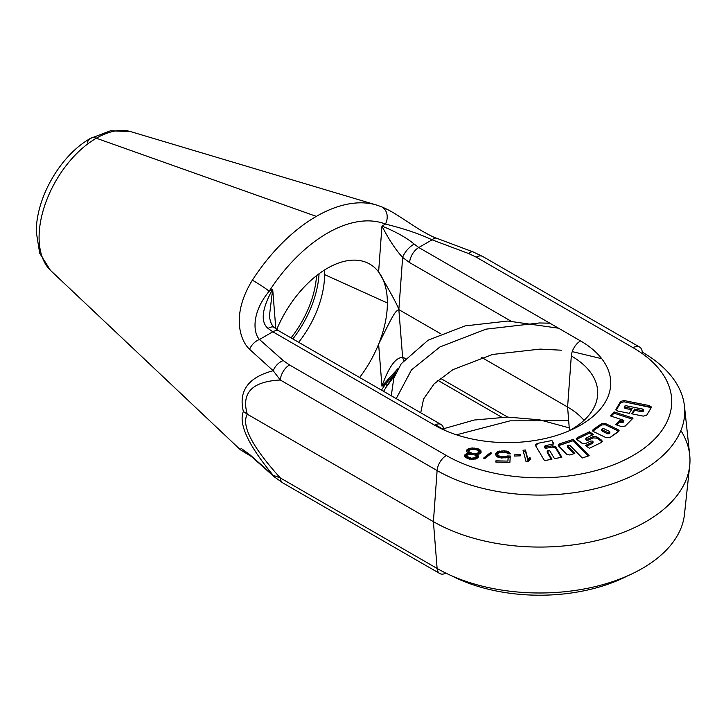 <?xml version="1.0" encoding="UTF-8"?>
<svg xmlns="http://www.w3.org/2000/svg" width="726" height="726" viewBox="0 0 726 726"><rect width="100%" height="100%" fill="white"/><g stroke="black" fill="none" stroke-linecap="round" stroke-linejoin="round"><path stroke-width="1.09" d="M376.485 205.022A140.78 81.276 120 0 0 316.327 216.384L96.322 138.221A80.949 46.736 -60 0 1 130.916 131.687L376.485 205.022A140.78 81.276 120 0 1 376.685 205.077A140.78 81.276 120 0 0 376.485 205.022A140.78 81.276 120 0 0 316.327 216.384A140.78 81.276 120 0 0 252.349 280.209C231.022 314.73 240.034 340.494 249.572 349.315L273.194 370.714C248.31 377.275 238.373 390.851 243.373 411.46C238.373 423.93 248.319 445.219 273.194 475.33L249.572 454.458L241.159 448.414L240.442 449.821L251.505 456.581M269.473 315.828L269.455 315.665C269.918 321.101 271.488 325.021 274.156 327.435A13.068 5.218 130.3 0 0 268.048 328.442C260.335 321.836 261.886 308.75 272.686 289.184L269.455 315.656L272.686 289.184C261.886 308.75 260.335 321.836 268.048 328.442L272.813 331.791L259.491 339.478L283.222 360.559L259.491 339.478C253.41 333.443 250.987 313.151 269.174 291.208L272.686 289.184L275.816 328.778L272.686 289.184L269.174 291.208C250.987 313.151 253.41 333.443 259.491 339.478L272.813 331.791L434.538 425.164A103.219 59.596 0 0 0 580.51 425.164A103.219 59.596 0 0 0 580.51 340.893L418.784 247.521L432.097 239.825C419.446 233.854 403.901 228.599 385.461 224.071A127.939 73.871 120 0 0 269.174 291.208A13.068 0.935 -147.1 0 0 252.349 280.209A140.78 81.276 120 0 1 316.327 216.384L96.322 138.221A80.949 46.736 120 0 0 45.057 204.514A80.949 46.736 120 0 0 50.72 270.589L240.324 449.712L241.159 448.414L249.572 454.458L273.194 475.33A13.068 8.939 -48.5 0 0 274.555 477.055A13.068 8.939 -48.5 0 1 273.194 475.33L280.29 477.917L273.194 475.33C248.319 445.219 238.373 423.93 243.373 411.46L247.267 414.183C241.15 425.572 252.158 446.817 280.29 477.917L437.116 568.458L280.29 477.917A13.068 7.541 -60 0 0 282.959 482.99A13.068 7.541 -60 0 1 280.29 477.917C252.158 446.817 241.15 425.572 247.267 414.183L243.373 411.46C238.373 390.851 248.31 377.275 273.194 370.714L280.29 380.016L437.116 470.557A145.055 83.744 0 0 0 599.322 487.681A145.055 83.744 0 0 0 684.464 406.161A145.055 83.744 0 0 0 642.256 352.119A13.068 7.541 -60 0 0 639.588 347.046A13.068 7.541 -60 0 1 642.256 352.119A145.055 83.744 0 0 1 684.464 406.161A145.055 83.744 0 0 1 599.313 487.681A145.055 83.744 0 0 1 437.116 470.557L433.404 521.649L437.116 568.458A13.068 7.541 -60 0 0 439.784 573.531A13.068 7.541 -60 0 1 437.116 568.458A145.055 83.744 180 0 0 591.028 587.57A145.055 83.744 180 0 0 684.464 514.416A145.055 83.744 180 0 1 591.028 587.57A145.055 83.744 180 0 1 437.116 568.458L433.404 521.649L247.267 414.183C241.15 392.857 252.158 381.468 280.29 380.016L437.116 470.557L433.404 521.649L247.267 414.183C241.15 392.857 252.158 381.468 280.29 380.016A13.068 7.541 120 0 1 289.493 364.951L446.327 455.501A132.032 76.23 0 0 0 633.054 455.501A132.032 76.23 0 0 0 633.054 347.69L476.22 257.149L468.606 253.528L432.097 239.825A13.068 5.808 -69.5 0 1 436.68 238.255L436.68 238.255C434.302 237.674 428.549 234.752 419.419 229.47L405.29 220.332C393.129 212.328 389.218 210.041 380.978 206.565A13.068 10.627 -68.6 0 1 385.461 224.071A127.939 73.871 120 0 0 269.174 291.208A13.068 0.935 -147.1 0 0 252.349 280.209C231.022 314.73 240.034 340.494 249.572 349.315L273.194 370.714L280.29 380.016A13.068 7.541 120 0 1 289.493 364.951L446.327 455.501A13.068 7.541 120 0 0 437.116 470.557A13.068 7.541 120 0 1 446.327 455.501A132.032 76.23 0 0 0 633.054 455.501A132.032 76.23 0 0 0 633.054 347.69A13.068 7.541 -60 0 1 639.588 347.046L482.754 256.505A13.068 7.541 -60 0 1 482.808 256.532A13.068 7.541 -60 0 0 482.754 256.505A13.068 7.541 -60 0 0 476.22 257.149L468.606 253.528A13.068 5.826 -69.4 0 1 473.207 251.967L482.754 256.505A13.068 7.541 -60 0 0 476.22 257.149L633.054 347.69A13.068 7.541 -60 0 1 639.588 347.046L639.588 347.046M441.072 424.519A13.068 7.541 120 0 0 434.538 425.164L272.813 331.791A13.068 7.541 120 0 1 279.347 331.147A13.068 7.541 120 0 0 272.813 331.791L268.048 328.442A13.068 5.218 130.3 0 1 274.156 327.435L279.347 331.147A13.068 7.541 120 0 1 279.392 331.174A13.068 7.541 120 0 0 279.347 331.147L441.072 424.519A13.068 7.541 120 0 1 443.749 429.592A90.196 52.072 0 0 0 446.254 430.981A90.196 52.072 0 0 1 443.749 429.592L435.346 424.737L443.749 429.592A13.068 7.541 120 0 0 441.072 424.519A13.068 7.541 120 0 0 434.538 425.164A103.219 59.596 0 0 0 580.51 425.164A103.219 59.596 0 0 0 580.51 340.893A13.068 7.541 -60 0 0 571.308 355.949L567.596 407.041A84.951 49.05 180 0 1 584.013 420.372A84.951 49.05 180 0 0 567.596 407.041L569.465 430.627L567.596 407.041L481.647 357.419L567.596 407.041L571.308 355.949A90.196 52.072 0 0 1 597.552 395.988A90.196 52.072 0 0 1 568.803 430.981A90.196 52.072 0 0 0 597.552 395.988A90.196 52.072 0 0 0 571.308 355.949A13.068 7.541 -60 0 1 580.51 340.893L418.784 247.521L432.097 239.825C419.446 233.854 403.901 228.599 385.461 224.071A13.068 10.627 -68.6 0 0 380.978 206.565M418.784 247.521L414.183 244.072C406.288 237.574 395.543 231.585 381.949 226.104L385.461 224.071L381.949 226.104L378.618 271.969C391.132 293.386 397.875 305.927 398.846 309.612L402.631 257.431C395.67 249.835 388.773 239.399 381.949 226.104L378.618 271.969C391.132 293.386 397.875 305.927 398.846 309.612L440.827 333.851L398.846 309.612L402.631 257.431C395.67 249.835 388.773 239.399 381.949 226.104C395.543 231.585 406.288 237.574 414.183 244.072A13.068 5.554 -47.6 0 0 402.631 257.431A13.068 5.554 -47.6 0 1 414.183 244.072L418.784 247.521A13.068 7.541 -60 0 0 409.573 262.576L402.631 257.431L409.573 262.576A13.068 7.541 -60 0 1 418.784 247.521M283.222 360.559L289.493 364.951L283.222 360.559A13.068 8.939 131.5 0 0 273.194 370.714A13.068 8.939 131.5 0 1 283.222 360.559M642.492 410.308L643.381 410.925L643.381 409.645L643.263 411.27L642.492 409.028L626.021 405.725L624.36 406.188L625.213 407.159L632.174 408.556L629.297 413.339L617.708 411.007L616.111 409.028L620.666 401.46L620.666 402.739L623.97 401.787L651.258 407.631L649.57 406.923L649.57 405.643L649.57 406.923L623.97 401.787L623.97 400.507L649.57 405.643L651.304 407.558L646.712 415.19L643.263 416.125L631.711 413.811L634.597 409.047L641.584 410.444L643.263 409.99L641.584 410.444L634.597 409.047L631.711 413.811L643.263 416.125L646.712 415.19L651.304 407.558L649.57 405.643L623.97 400.507L620.666 401.46L623.97 400.507L623.97 401.787L620.666 402.739L616.102 410.317L616.111 409.028L616.111 410.308L620.666 402.739L620.666 401.46L616.111 409.028L617.708 411.007L629.297 413.339L632.174 408.556L625.213 407.159L625.213 408.439L624.251 407.794L624.36 406.188L625.213 407.159L625.213 408.439L624.36 407.467M625.304 426.008L633.072 418.122L614.078 411.905L610.212 415.853L623.888 420.336L623.217 422.314L619.541 421.951L616.583 424.964L619.541 421.951L619.541 420.672L615.639 424.656L621.701 426.643L625.304 426.008L633.072 418.122L614.078 411.905L610.212 415.853L623.888 420.336L623.217 422.314L621.383 422.55L619.541 421.951L619.541 420.672L615.639 424.656L621.701 426.643L625.304 426.008M621.383 421.271L623.217 421.035L619.541 420.672L621.383 421.271L621.383 422.55L621.383 421.271M605.375 423.503L601.654 423.648L593.296 429.429L593.514 431.598L606.246 437.76L610.003 437.515L618.352 431.77L618.026 429.629L605.375 423.503L601.654 423.648L601.654 424.928L592.797 431.135L593.296 429.429L592.47 430.509L593.514 431.598L606.246 437.76L610.003 437.515L619.124 430.745L618.026 429.629L605.375 423.503L605.375 424.783L601.654 424.928L593.296 430.709L593.296 429.429L601.654 423.648L601.654 424.928L605.375 424.783L618.026 430.908L605.375 424.783L605.375 423.503M589.494 431.77L577.406 437.56L577.406 438.84L576.58 439.366L589.494 433.05L577.406 438.84L577.406 437.56L577.043 439.756L582.061 443.287L585.746 443.441L590.81 441.009L592.634 441.099L590.81 441.009L585.746 443.441L582.061 443.287L576.262 438.713L577.406 437.56L589.494 431.77L589.494 433.05L592.352 435.055L589.494 433.05L589.494 431.77L593.432 434.529L589.494 431.77M586.427 437.887L586.209 438.958L586.427 437.887L593.432 434.529L586.427 437.887L586.209 438.958L588.015 439.067L593.069 436.644L596.754 436.843L602.562 441.344L601.446 442.47L589.367 448.251L585.428 445.501L592.443 442.143L592.634 441.099L592.443 442.143L585.428 445.501L589.367 448.251L601.446 442.47L601.818 440.337L596.754 436.843L596.754 438.123L593.069 437.923L588.015 440.346L586.209 440.237L586.427 439.176M567.732 446.163L568.258 445.138L567.732 446.163L574.81 453.396L569.901 455.002L566.679 454.267L558.058 445.047L559.501 443.876L573.213 439.402L589.167 455.719L582.288 457.961L569.974 445.401L568.258 445.138L569.974 445.401L582.288 457.961L589.167 455.719L573.213 439.402L559.501 443.876L559.501 445.156L558.358 445.737L573.213 440.691L559.501 445.156L559.501 443.876L558.503 445.909L566.679 454.267L569.901 455.002L574.81 453.396L567.732 446.163L567.732 447.443L567.514 445.746L567.732 447.443L573.858 453.705L567.732 447.443M547.277 451.327L548.094 450.365L549.782 450.792L554.51 458.678L549.782 450.792L548.094 450.365L547.277 451.327L551.978 459.195L544.509 460.665L535.434 445.437L537.122 443.468L551.942 440.519L553.938 443.895L545.262 445.628L544.473 446.563L545.262 445.628L553.938 443.895L551.942 440.519L537.122 443.468L535.434 445.437L544.509 460.665L551.978 459.195L547.277 451.327L547.277 452.607L547.168 450.991L547.277 452.607L548.094 451.645L547.277 452.607L551.297 459.331L547.277 452.607M544.473 446.563L544.473 447.842L544.473 446.563L546.106 446.989L552.232 445.773L555.599 446.708L561.851 457.217L554.51 458.678L561.851 457.217L555.599 446.708L555.599 447.987L552.232 447.053L546.106 448.269L544.473 447.842L544.364 446.236L546.106 446.989L546.106 448.269L544.473 447.842L545.262 446.907M523.001 450.211L526.032 461.545L528.492 461.328L530.497 459.422L529.98 457.489L527.974 459.395L525.452 449.993L523.001 450.211L526.032 461.545L528.492 461.328L530.497 459.422L529.98 457.489L527.974 459.395L525.452 449.993L523.001 450.211M514.371 454.83L514.507 456.046L520.288 455.846L520.161 454.621L514.371 454.83L514.507 456.046L520.288 455.846L520.161 454.621L514.371 454.83M507.401 455.964L504.025 456.863L499.905 456.536L497.918 455.266L497.582 454.04L498.916 452.607L501.857 451.935L505.977 452.271L507.955 453.777L510.432 453.832L508.49 451.835L504.416 450.764L497.737 451.599L495.531 453.75L496.221 455.964L497.392 456.963L501.466 458.033L508.146 457.199L507.901 461.101L495.903 460.847L495.822 462.063L509.888 462.362L510.296 456.019L505.695 456.654L505.695 457.915L505.695 456.654L499.905 456.536L497.555 454.53L498.045 453.314L500.187 452.144L505.977 452.271L507.955 453.777L510.432 453.832L509.67 452.833L508.49 451.835L504.416 450.764L497.737 451.599L495.531 453.75L496.221 455.964L497.392 456.963L501.466 458.033L508.146 457.199L507.901 461.101L495.903 460.847L495.822 462.063L509.888 462.362L510.296 456.019L507.401 455.964L507.401 457.244L505.759 457.906L507.973 457.253L507.401 457.244L507.401 455.964M483.57 458.088L484.659 458.678L491.647 453.151L490.558 452.552L483.57 458.088L484.659 458.678L491.647 453.151L490.558 452.552L483.57 458.088M476.655 454.494L479.505 453.95L480.884 452.906L481.011 450.9L478.516 448.967L472.145 447.924L468.27 448.804L466.891 449.848L466.764 451.862L468.697 453.187L466.237 453.804L464.64 455.311L465.702 457.516L469.223 459.113L475.258 459.086L478.171 457.534L478.189 455.765L476.655 454.494L479.505 453.95L480.884 452.906L481.011 450.9L478.516 448.967L472.145 447.924L468.27 448.804L466.891 449.848L466.764 451.862L468.697 453.187L464.985 454.612L464.858 456.618L469.223 459.113L475.258 459.086L476.8 458.578L478.516 456.826L477.336 454.857L476.655 454.494L476.655 455.774L477.336 456.137L476.655 455.774L476.655 454.494M432.097 239.825A13.068 5.808 -69.5 0 1 436.68 238.255L473.207 251.967A13.068 5.826 -69.4 0 0 468.606 253.528L432.097 239.825M627.645 575.836A132.032 76.23 180 0 1 451.726 575.836A132.032 76.23 180 0 0 627.645 575.836M439.793 573.531A13.068 7.541 -60 0 0 445.891 573.123A13.068 7.541 -60 0 1 439.784 573.531L282.959 482.99A13.068 7.541 -60 0 0 283.004 483.017A13.068 7.541 -60 0 1 282.959 482.99L274.555 477.055L250.797 455.955A13.068 8.957 -48.3 0 1 249.572 454.458A13.068 8.957 -48.3 0 0 250.797 455.955A13.068 8.957 -48.3 0 1 250.797 455.955L244.834 451.39M510.886 321.064L409.573 262.576L510.886 321.064M398.846 309.612C394.944 311.581 393.937 313.169 378.618 344.142A84.951 49.05 -60 0 1 359.624 377.493A84.951 49.05 -60 0 0 378.618 344.142A84.951 49.05 -60 0 0 387.385 302.996A84.951 49.05 120 0 0 378.618 271.969A84.951 49.05 120 0 1 387.385 302.996L324.576 274.591A75.332 43.487 -60 0 1 298.676 342.309A75.332 43.487 -60 0 0 324.576 274.591L387.385 302.996A84.951 49.05 -60 0 1 378.618 344.142L381.949 386.168L385.461 384.145L396.342 371.993L385.461 384.145A13.068 0.935 32.9 0 1 387.185 385.905A13.068 0.935 32.9 0 0 385.461 384.145A127.939 73.871 120 0 1 381.459 390.098A127.939 73.871 120 0 0 385.461 384.145L381.949 386.168C388.773 366.929 395.67 357.346 402.631 357.419L398.846 309.612C394.944 311.581 393.937 313.169 378.618 344.142L381.949 386.168L398.402 368.118L381.949 386.168C388.773 366.929 395.67 357.346 402.631 357.419L398.846 309.612M319.059 273.738A77.618 44.812 -60 0 1 292.832 338.933A77.618 44.812 -60 0 0 319.059 273.738M316.545 275.653A74.116 42.798 -60 0 1 291.026 337.889A74.116 42.798 -60 0 0 316.545 275.653M87.392 142.768A16.208 9.356 60 0 1 90.387 138.43A16.208 9.356 60 0 1 96.322 138.221A80.949 46.736 -60 0 1 130.916 131.687M50.393 270.272L39.694 253.247L36.3 232.111C35.928 197.771 60.458 155.282 90.387 138.43A16.208 9.356 60 0 1 96.322 138.221A80.949 46.736 120 0 0 45.057 204.523A80.949 46.736 120 0 0 50.729 270.589M324.422 270.063A75.332 43.487 -60 0 1 324.576 274.591M276.733 329.459A84.951 49.05 -60 0 1 365.977 262.267A84.951 49.05 -60 0 1 378.618 271.969A84.951 49.05 -60 0 0 276.733 329.459M259.491 339.478A13.068 8.957 131.7 0 0 249.572 349.315A13.068 8.957 131.7 0 1 259.491 339.478M681.496 431.534A150.3 86.775 180 0 1 689.7 454.921A150.3 86.775 180 0 1 601.473 539.391A150.3 86.775 180 0 1 433.404 521.649A150.3 86.775 180 0 0 592.879 541.451A150.3 86.775 180 0 0 689.7 465.656L684.464 514.416M689.682 454.739A150.3 86.775 180 0 1 689.7 465.656M440.328 378.228L507.619 417.078L440.328 378.228M402.631 357.419L405.398 358.399L402.631 357.419A13.068 9.374 106.4 0 0 403.847 360.25A13.068 9.374 106.4 0 1 402.631 357.419M651.512 406.932L651.304 407.558M634.597 409.047L634.597 410.326L632.4 413.947L634.597 410.326L641.584 411.724L634.597 410.326L634.597 409.047M641.584 410.444L641.584 411.724L641.584 410.444M643.263 411.27L641.584 411.724L643.263 411.27M643.263 409.99L642.492 409.028L626.021 405.725L624.36 406.188M631.484 409.7L625.213 408.439L631.484 409.7M615.875 409.745L616.111 409.028M623.888 420.336L623.217 422.314L623.888 420.336M614.078 411.905L614.078 413.185L611.165 416.161L614.078 413.185L632.119 419.093L614.078 413.185L614.078 411.905M618.026 429.629L618.026 430.908L618.797 431.407L618.026 430.908L618.026 429.629M609.286 431.317L609.459 432.397L607.608 432.505L602.253 429.91L602.135 428.848L603.959 428.739L609.286 431.317L609.459 432.397L607.608 432.505L602.253 429.91L602.135 428.848L603.959 428.739L609.286 431.317L609.459 433.685L607.608 433.785L602.253 431.19L602.135 430.128L602.253 431.19L607.608 433.785L609.459 433.685L609.286 432.596M609.459 432.397L609.459 433.685M607.608 432.505L607.608 433.785L607.608 432.505M602.253 429.91L602.135 428.848M586.209 438.958L586.209 440.237L586.209 438.958L588.015 439.067L588.015 440.346L586.209 440.237M593.069 436.644L588.015 439.067L588.015 440.346L593.069 437.923L593.069 436.644L593.069 437.923L596.754 438.123L601.818 441.617L596.754 438.123L596.754 436.843L593.069 436.644M601.818 440.337L601.818 441.617L601.818 440.337M592.443 442.143L592.443 443.423L586.517 446.263L592.443 443.423L592.634 441.099M592.634 442.379L592.443 443.423L592.634 442.379M573.213 439.402L573.213 440.691L588.223 456.028L573.213 440.691L573.213 439.402M537.122 444.748L535.452 445.474L537.122 444.748L537.122 443.468L537.122 444.748M535.434 445.437L535.225 444.766M551.942 440.519L553.257 444.031L551.942 440.519M552.232 445.773L546.106 446.989L546.106 448.269L552.232 447.053L552.232 445.773L552.232 447.053L555.599 447.987L561.171 457.344L555.599 447.987L555.599 446.708L552.232 445.773M525.452 449.993L525.452 451.273L523.337 451.463L525.452 451.273L527.974 460.683L525.452 449.993M527.974 459.395L527.974 460.683L529.98 458.768L527.974 460.683L527.974 459.395M529.98 457.489L530.216 459.685L529.98 457.489M520.161 454.621L520.161 455.846L520.161 454.621M510.215 457.298L508.146 457.253L510.215 457.298M495.903 460.847L495.903 462.063L495.903 460.847M507.901 461.101L508.146 458.478L507.901 461.101M508.146 457.199L508.146 458.478L508.146 457.199M495.531 453.75L495.531 454.83L495.531 453.75M496.439 452.552L495.595 454.939L497.737 452.879L496.439 453.832L496.439 452.552M497.737 451.599L497.737 452.879L499.851 452.198L497.737 452.879L497.737 451.599M499.851 450.919L500.114 452.171L499.851 450.919M501.938 450.719L501.938 451.935L501.938 450.719M504.416 450.764L504.416 451.999L504.416 450.764M506.476 451.055L506.476 452.334L505.986 452.271L508.49 453.115L506.476 452.334L506.476 451.055M508.49 451.835L508.49 453.115L509.307 453.804L508.49 453.115L508.49 451.835M509.67 452.833L509.67 453.814L509.67 452.833M497.555 454.53L497.918 456.545L497.555 454.53M497.918 455.266L497.918 456.545L498.698 457.298L497.918 456.545L497.918 455.266M498.698 456.019L498.698 457.298L499.905 457.816L498.698 457.298L498.698 456.019M499.905 456.536L499.905 457.816L499.905 456.536M501.548 456.808L501.548 458.033L501.548 456.808M504.025 456.863L504.025 458.079L504.025 456.863M490.558 452.552L490.558 453.832L484.532 458.605L490.694 453.904L490.558 452.552M477.336 454.857L477.336 456.137L478.189 457.044L477.336 456.137L477.336 454.857M478.189 455.765L478.271 457.326L478.189 455.765M464.985 454.612L464.794 456.273L466.237 455.084L464.985 455.892L464.985 454.612M466.237 453.804L466.237 455.084L467.78 454.576L466.237 455.084L466.237 453.804M467.78 453.296L467.78 454.576L468.424 454.503L467.78 454.576L467.78 453.296M468.697 453.187L468.697 454.44L468.697 453.187M466.891 449.848L466.709 451.508L468.27 450.084L466.891 451.127L466.891 449.848M468.27 448.804L468.27 450.084L469.813 449.575L468.27 450.084L468.27 448.804M469.813 448.296L469.813 449.575L470.448 449.476L469.813 449.575L469.813 448.296M472.145 447.924L472.145 449.203L471.12 449.367L472.871 449.231L472.145 449.203L472.145 447.924M474.25 448.015L474.25 449.285L474.25 448.015M476.646 448.405L476.646 449.684L475.739 449.539L478.516 450.247L476.646 449.684L476.646 448.405M478.516 448.967L478.516 450.247L480.158 451.273L478.516 450.247L478.516 448.967M480.158 449.993L480.158 451.273L481.011 452.18L480.158 451.273L480.158 449.993M481.011 450.9L481.066 452.525L481.011 450.9M479.233 453.151L477.844 454.331L478.888 453.859L479.233 451.871L477.236 453.323L472.109 453.242L469.268 452.017L468.542 450.882L470.539 449.43L475.666 449.512L478.507 450.737L479.233 451.871L478.888 453.859L478.888 452.579L477.236 453.323L477.236 454.431L477.236 453.323L475.412 453.532L475.412 454.812L476.655 454.667L475.412 454.812L475.412 453.532L473.706 453.505L473.706 454.594L473.706 453.505L472.109 453.242L472.109 454.258L472.109 453.242L470.63 452.743L470.63 454.022L469.268 453.296L468.542 452.162L471.065 454.167L470.63 452.743L469.268 452.017L469.268 453.296L468.542 450.882L468.542 452.162L468.887 450.174L472.363 449.222L475.666 449.512L478.507 450.737L479.233 453.151M468.324 458.723L466.627 456.917L469.731 459.195L468.324 458.723L468.324 457.444L466.627 455.638L467.998 454.594L473.243 454.44L474.713 454.939L476.41 456.736L475.04 457.779L471.392 458.197L467.072 456.472L467.072 457.752L466.627 455.638L466.627 456.917L466.854 455.175L467.998 454.594L473.243 454.44L474.713 454.939L476.41 456.736L476.183 458.487L475.04 459.059L476.183 458.487L476.41 456.736L476.183 458.487L476.183 457.208L475.04 457.779L475.04 459.059L475.04 457.779L473.098 458.224L473.098 459.431L473.098 458.224L471.392 458.197L471.392 459.395L471.392 458.197L469.804 457.934L469.804 459.204L469.804 457.934L468.324 457.444L468.324 458.723M394.427 373.935L383.573 391.323M391.278 395.77L393.764 378.328L401.224 363.735L428.131 340.176L465.057 325.91L507.873 321.037L558.53 328.197M90.387 138.43L110.47 130.789L130.635 131.606M549.836 323.179L539.454 322.97L485.939 329.168L439.938 346.955L411.47 369.897L396.224 398.628M420.726 412.767L423.567 399.019L434.166 383.809L452.979 369.616L492.6 354.451L540.08 349.106L561.361 350.204M572.233 351.611L601.763 358.717M689.7 454.921L684.464 406.161M568.685 420.762L510.187 420.826L456.472 434.82M443.64 428.721L474.205 420.036L507.547 417.078L539.636 419.828L569.248 427.868M437.851 380.333L501.657 417.169M395.026 374.943L387.185 385.905M381.186 206.647L376.286 204.959M609.849 431.888L609.849 433.168M601.736 429.375L601.736 430.654M585.846 439.747L585.846 438.468M592.997 442.869L592.997 441.589"/></g></svg>
